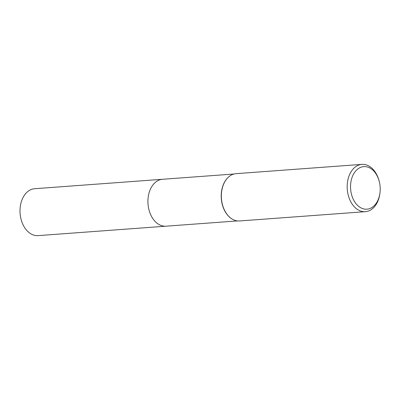 <?xml version="1.0" encoding="UTF-8"?>
<svg xmlns="http://www.w3.org/2000/svg" width="400" height="400" viewBox="0 0 400 400"><rect width="100%" height="100%" fill="white"/><g stroke="black" fill="none" stroke-linecap="round" stroke-linejoin="round"><path stroke-width="0.6" d="M231.275 218.485A23.515 16.305 -94.2 0 1 231.16 218.41A23.515 16.305 -94.2 0 1 228.855 216.5A23.515 16.305 -94.2 0 1 228.135 177.415A23.515 16.305 -94.2 0 1 228.24 177.32M166.21 226.17A23.52 16.31 -94.2 0 1 166 226.19A23.515 16.305 -94.2 0 1 155.575 221.91A23.515 16.305 -94.2 0 1 148.335 196.195A23.515 16.305 -94.2 0 1 162.54 179.285A23.52 16.31 -94.2 0 1 162.75 179.265M380 192.64L379.92 193.29A23.715 16.445 -94.2 0 1 365.41 211.675L239.58 220.96A23.715 16.445 -94.2 0 1 231.39 218.565A23.715 16.445 -94.2 0 1 229.065 216.645A23.715 16.445 -94.2 0 1 228.34 177.225A23.715 16.445 -94.2 0 1 236.09 173.655L361.92 164.375A23.715 16.445 -94.2 0 1 372.435 168.69A23.715 16.445 -94.2 0 1 378.975 180.43L379.145 181.065A21.345 14.8 -94.2 0 1 380 192.64A21.345 14.8 -94.2 0 1 357.475 205.3A21.345 14.8 -94.2 0 1 352.8 175.59A21.345 14.8 -94.2 0 1 373.265 170.5A21.345 14.8 -94.2 0 1 379.145 181.065M365.41 211.675A23.715 16.445 -94.2 0 1 354.895 207.36A23.715 16.445 -94.2 0 1 347.595 181.43A23.715 16.445 -94.2 0 1 361.92 164.375M162.54 179.28A23.52 16.31 -94.2 0 0 150.42 189.175A23.52 16.31 -94.2 0 0 150.395 214.06A23.52 16.31 -94.2 0 0 166 226.19L38.085 235.625A23.52 16.31 -94.2 0 1 22.48 223.495A23.52 16.31 -94.2 0 1 22.505 198.61A23.52 16.31 -94.2 0 1 34.625 188.715L233.98 174.01M166 226.19L237.445 220.915"/></g></svg>
